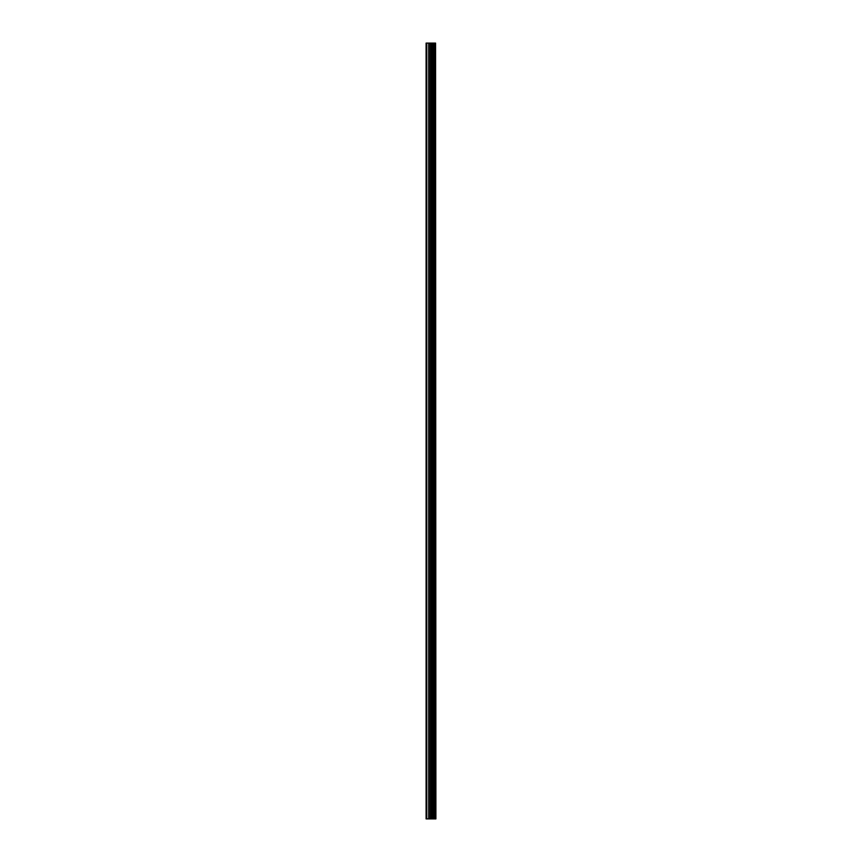 <?xml version="1.0" encoding="UTF-8"?>
<svg xmlns="http://www.w3.org/2000/svg" width="862" height="862" viewBox="0 0 862 862"><rect width="100%" height="100%" fill="white"/><g stroke="black" fill="none" stroke-linecap="round" stroke-linejoin="round"><path stroke-width="1.29" d="M435.569 43.1L435.903 818.9L435.569 43.1L426.097 43.1L426.097 818.9L426.776 818.9L426.776 43.1M426.776 818.9L435.569 818.9M435.525 818.9L435.525 43.1M434.685 818.9L434.685 43.1M434.631 818.9L434.631 43.1M432.681 818.9L432.681 43.1M432.584 818.9L432.584 43.1M434.556 818.9L434.556 43.1M434.394 818.9L434.394 43.1M433.78 818.9L433.78 43.1M433.618 818.9L433.618 43.1M433.554 818.9L433.554 43.1M433.489 818.9L433.489 43.1M432.25 818.9L432.25 43.1M431.937 818.9L431.937 43.1M430.688 818.9L430.688 43.1M430.375 818.9L430.375 43.1M429.017 818.9L429.017 43.1M428.705 818.9L428.705 43.1"/></g></svg>

